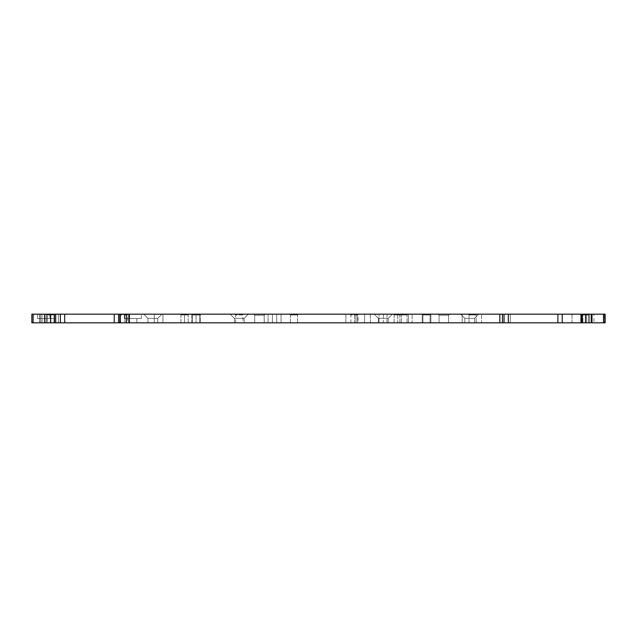 <?xml version="1.0" encoding="UTF-8"?>
<svg xmlns="http://www.w3.org/2000/svg" width="637" height="637" viewBox="0 0 637 637"><rect width="100%" height="100%" fill="white"/><g stroke="black" fill="none" stroke-linecap="round" stroke-linejoin="round"><path stroke-width="0.48" stroke-dasharray="3.19 2.39" d="M581.255 322.824L582.186 322.824L582.186 314.176L581.255 314.176L582.903 314.176L581.255 314.176L581.255 322.824L591.032 322.824L589.392 322.824L589.392 314.176L580.594 314.176L591.032 314.176L589.392 314.176L589.392 322.824L562.224 322.824L562.224 314.176L499.814 314.176L499.814 322.824L508.35 322.824L508.35 314.176M184.539 314.176L354.514 314.176L184.539 314.176L184.539 322.824L196.061 322.824L184.539 322.824L184.539 314.176M464.851 318.357L460.67 314.176L478.825 314.176L460.67 314.176L478.825 314.176L460.67 314.176L478.825 314.176L460.67 314.176L478.825 314.176L460.67 314.176L464.851 318.357L460.67 314.176L464.851 318.357L474.645 318.357L478.825 314.176L474.645 318.357L464.851 318.357L474.645 318.357L464.851 318.357L474.645 318.357L478.825 314.176L474.645 318.357L464.851 318.357L474.645 318.357L464.851 318.357L464.851 322.824L474.645 322.824L474.645 318.357L474.645 322.824L474.645 318.357L474.645 322.824L464.851 322.824L464.851 318.357L464.851 322.824L474.645 322.824L464.851 322.824L474.645 322.824L464.851 322.824L464.851 318.357M378.426 318.357L374.245 314.176L392.392 314.176L374.245 314.176L392.392 314.176L374.245 314.176L392.392 314.176L374.245 314.176L392.392 314.176L374.245 314.176L378.426 318.357L374.245 314.176L378.426 318.357L388.22 318.357L392.392 314.176L388.22 318.357L378.426 318.357L388.22 318.357L378.426 318.357L388.22 318.357L392.392 314.176L388.22 318.357L378.426 318.357L388.22 318.357L378.426 318.357L378.426 322.824L388.22 322.824L388.22 318.357L388.22 322.824L388.22 318.357L388.22 322.824L378.426 322.824L378.426 318.357L378.426 322.824L388.22 322.824L378.426 322.824L388.22 322.824L378.426 322.824L378.426 318.357M234.376 318.357L230.204 314.176L248.35 314.176L230.204 314.176L248.35 314.176L230.204 314.176L248.35 314.176L230.204 314.176L248.35 314.176L230.204 314.176L234.376 318.357L230.204 314.176L234.376 318.357L244.17 318.357L248.35 314.176L244.17 318.357L234.376 318.357L244.17 318.357L234.376 318.357L244.17 318.357L248.35 314.176L244.17 318.357L234.376 318.357L244.17 318.357L234.376 318.357L234.376 322.824L244.17 322.824L244.17 318.357L244.17 322.824L244.17 318.357L244.17 322.824L234.376 322.824L234.376 318.357L234.376 322.824L244.17 322.824L234.376 322.824L244.17 322.824L234.376 322.824L234.376 318.357M147.951 318.357L143.771 314.176L161.925 314.176L143.771 314.176L161.925 314.176L143.771 314.176L161.925 314.176L143.771 314.176L161.925 314.176L143.771 314.176L147.951 318.357L143.771 314.176L147.951 318.357L157.745 318.357L161.925 314.176L157.745 318.357L147.951 318.357L157.745 318.357L147.951 318.357L157.745 318.357L161.925 314.176L157.745 318.357L147.951 318.357L157.745 318.357L147.951 318.357L147.951 322.824L157.745 322.824L157.745 318.357L157.745 322.824L157.745 318.357L157.745 322.824L147.951 322.824L147.951 318.357L147.951 322.824L157.745 322.824L147.951 322.824L157.745 322.824L147.951 322.824L147.951 318.357M180.94 314.973L180.144 314.176L188.934 314.176L180.144 314.176L188.934 314.176L180.144 314.176L180.94 314.973L188.138 314.973L188.934 314.176L188.138 314.973L180.94 314.973L188.138 314.973L180.94 314.973L180.94 322.824L188.138 322.824L188.138 314.973L188.138 322.824L180.94 322.824L180.94 314.973M290.408 314.973L289.62 314.176L298.403 314.176L289.62 314.176L298.403 314.176L289.62 314.176L290.408 314.973L297.614 314.973L298.403 314.176L297.614 314.973L290.408 314.973L297.614 314.973L290.408 314.973L290.408 322.824L297.614 322.824L297.614 314.973L297.614 322.824L290.408 322.824L290.408 314.973M399.885 314.973L399.096 314.176L407.879 314.176L399.096 314.176L407.879 314.176L399.096 314.176L399.885 314.973L407.091 314.973L407.879 314.176L407.091 314.973L399.885 314.973L407.091 314.973L399.885 314.973L399.885 322.824L407.091 322.824L407.091 314.973L407.091 322.824L399.885 322.824L399.885 314.973M254.689 315.259L253.606 314.176L265.279 314.176L253.606 314.176L265.279 314.176L253.606 314.176L265.279 314.176L253.606 314.176L265.279 314.176L253.606 314.176L254.689 315.259L253.606 314.176L254.689 315.259L264.196 315.259L265.279 314.176L264.196 315.259L254.689 315.259L264.196 315.259L254.689 315.259L264.196 315.259L265.279 314.176L264.196 315.259L254.689 315.259L264.196 315.259L254.689 315.259L254.689 322.824L264.196 322.824L264.196 315.259L264.196 322.824L264.196 315.259L264.196 322.824L254.689 322.824L254.689 315.259L254.689 322.824L264.196 322.824L254.689 322.824L264.196 322.824L254.689 322.824L254.689 315.259M439.068 315.259L437.985 314.176L449.65 314.176L437.985 314.176L449.65 314.176L437.985 314.176L449.65 314.176L437.985 314.176L449.65 314.176L437.985 314.176L439.068 315.259L437.985 314.176L439.068 315.259L448.575 315.259L449.65 314.176L448.575 315.259L439.068 315.259L448.575 315.259L439.068 315.259L448.575 315.259L449.65 314.176L448.575 315.259L439.068 315.259L448.575 315.259L439.068 315.259L439.068 322.824L448.575 322.824L448.575 315.259L448.575 322.824L448.575 315.259L448.575 322.824L439.068 322.824L439.068 315.259L439.068 322.824L448.575 322.824L439.068 322.824L448.575 322.824L439.068 322.824L439.068 315.259M272.405 322.824L272.405 314.176L281.044 314.176L272.405 314.176L281.044 314.176L272.405 314.176L281.044 314.176L272.405 314.176L281.044 314.176L272.405 314.176L272.405 322.824L272.405 314.176L272.405 322.824L281.044 322.824L281.044 314.176L281.044 322.824L272.405 322.824L281.044 322.824L272.405 322.824L281.044 322.824L281.044 314.176L281.044 322.824L272.405 322.824M422.212 322.824L422.212 314.176L430.859 314.176L422.212 314.176L430.859 314.176L422.212 314.176L430.859 314.176L422.212 314.176L430.859 314.176L422.212 314.176L430.859 314.176L422.212 314.176L430.859 314.176L422.212 314.176L422.212 322.824L422.212 314.176L422.212 322.824L430.859 322.824L430.859 314.176L430.859 322.824L422.212 322.824L422.212 314.176L422.212 322.824L430.859 322.824L422.212 322.824L430.859 322.824L430.859 314.176L430.859 322.824L422.212 322.824L430.859 322.824L430.859 314.176L430.859 322.824L422.212 322.824M355.956 322.824L355.956 314.176L364.595 314.176L355.956 314.176L364.595 314.176L355.956 314.176L364.595 314.176L355.956 314.176L364.595 314.176L355.956 314.176L355.956 322.824L355.956 314.176L355.956 322.824L364.595 322.824L364.595 314.176L364.595 322.824L355.956 322.824L364.595 322.824L355.956 322.824L364.595 322.824L364.595 314.176L364.595 322.824L355.956 322.824M154.289 322.824L154.289 314.176L162.929 314.176L154.289 314.176L162.929 314.176L154.289 314.176L162.929 314.176L154.289 314.176L162.929 314.176L154.289 314.176L154.289 322.824L154.289 314.176L154.289 322.824L162.929 322.824L162.929 314.176L162.929 322.824L154.289 322.824L162.929 322.824L154.289 322.824L162.929 322.824L162.929 314.176L162.929 322.824L154.289 322.824M370.36 322.824L370.36 314.176L378.999 314.176L370.36 314.176L378.999 314.176L370.36 314.176L370.36 322.824L378.999 322.824L378.999 314.176L378.999 322.824L370.36 322.824M42.074 322.824L42.074 318.5L50.434 318.5L42.074 318.5L50.434 318.5L42.074 318.5L50.434 318.5L42.074 318.5L50.434 318.5L42.074 318.5L42.074 322.824L50.434 322.824L50.434 318.5L50.434 322.824L50.434 318.5L50.434 322.824L42.074 322.824L50.434 322.824L42.074 322.824L42.074 318.5L42.074 322.824L50.434 322.824L42.074 322.824M50.458 314.176L141.398 314.176L50.458 314.176M37.615 318.5L37.615 314.248L37.615 318.5L54.034 318.5L54.034 314.176L54.034 322.824L124.9 322.824L54.034 322.824L120.584 322.824L54.034 322.824L54.034 314.176L54.034 318.5L54.034 314.176L54.034 318.5L37.615 318.5L37.615 314.248L37.615 318.5L54.034 318.5L37.615 318.5L54.034 318.5L54.034 314.176L54.034 318.5L54.034 314.176L54.034 318.5L37.615 318.5M128.507 322.824L128.507 318.5L136.859 318.5L128.507 318.5L136.859 318.5L128.507 318.5L136.859 318.5L128.507 318.5L136.859 318.5L128.507 318.5L136.859 318.5L128.507 318.5L136.859 318.5L128.507 318.5L128.507 322.824L136.859 322.824L136.859 318.5L136.859 322.824L136.859 318.5L136.859 322.824L136.859 318.5L136.859 322.824L128.507 322.824L136.859 322.824L128.507 322.824L128.507 318.5L128.507 322.824L136.859 322.824L128.507 322.824L136.859 322.824L128.507 322.824L128.507 318.5L128.507 322.824L136.859 322.824L128.507 322.824M572.018 322.824L572.018 314.176L580.665 314.176L572.018 314.176L580.665 314.176L572.018 314.176L572.018 322.824L580.665 322.824L580.665 314.176L580.665 322.824L572.018 322.824M41.931 322.824L41.931 314.176L50.578 314.176L41.931 314.176L50.578 314.176L41.931 314.176L41.931 322.824L50.578 322.824L50.578 314.176L50.578 322.824L41.931 322.824M394.12 314.973L393.332 314.176L402.122 314.176L393.332 314.176L402.122 314.176L393.332 314.176L394.12 314.973L401.326 314.973L402.122 314.176L401.326 314.973L394.12 314.973L401.326 314.973L394.12 314.973L394.12 322.824L401.326 322.824L401.326 314.973L401.326 322.824L394.12 322.824L394.12 314.973M469.031 314.973L468.235 314.176L477.025 314.176L468.235 314.176L477.025 314.176L468.235 314.176L469.031 314.973L476.229 314.973L477.025 314.176L476.229 314.973L469.031 314.973L476.229 314.973L469.031 314.973L469.031 322.824L476.229 322.824L476.229 314.973L476.229 322.824L469.031 322.824L469.031 314.973M581.382 314.973L580.594 314.176L581.382 314.973L588.588 314.973L589.376 314.176L588.588 314.973L581.382 314.973L588.588 314.973L581.382 314.973L581.382 322.824L588.588 322.824L588.588 314.973L588.588 322.824L581.382 322.824L581.382 314.973M422.936 314.973L422.14 314.176L430.931 314.176L422.14 314.176L430.931 314.176L422.14 314.176L430.931 314.176L422.14 314.176L430.931 314.176L422.14 314.176L422.936 314.973L422.14 314.176L422.936 314.973L430.134 314.973L430.931 314.176L430.134 314.973L422.936 314.973L430.134 314.973L422.936 314.973L430.134 314.973L430.931 314.176L430.134 314.973L422.936 314.973L430.134 314.973L422.936 314.973L422.936 322.824L430.134 322.824L430.134 314.973L430.134 322.824L430.134 314.973L430.134 322.824L422.936 322.824L422.936 314.973L422.936 322.824L430.134 322.824L422.936 322.824L430.134 322.824L422.936 322.824L422.936 314.973M192.462 314.973L191.665 314.176L200.456 314.176L191.665 314.176L200.456 314.176L191.665 314.176L200.456 314.176L191.665 314.176L200.456 314.176L191.665 314.176L192.462 314.973L191.665 314.176L192.462 314.973L199.66 314.973L200.456 314.176L199.66 314.973L192.462 314.973L199.66 314.973L192.462 314.973L199.66 314.973L200.456 314.176L199.66 314.973L192.462 314.973L199.66 314.973L192.462 314.973L192.462 322.824L199.66 322.824L199.66 314.973L199.66 322.824L199.66 314.973L199.66 322.824L192.462 322.824L192.462 314.973L192.462 322.824L199.66 322.824L192.462 322.824L199.66 322.824L192.462 322.824L192.462 314.973M191.737 322.824L191.737 314.176L200.384 314.176L191.737 314.176L200.384 314.176L191.737 314.176L191.737 322.824L200.384 322.824L200.384 314.176L200.384 322.824L191.737 322.824M464.851 322.824L474.645 322.824L464.851 322.824M378.426 322.824L388.22 322.824L378.426 322.824M234.376 322.824L244.17 322.824L234.376 322.824M147.951 322.824L157.745 322.824L147.951 322.824M180.94 322.824L188.138 322.824L180.94 322.824M290.408 322.824L297.614 322.824L290.408 322.824M399.885 322.824L407.091 322.824L399.885 322.824M254.689 322.824L264.196 322.824L254.689 322.824M439.068 322.824L448.575 322.824L439.068 322.824M127.639 322.824L120.441 322.824L127.639 322.824L127.639 314.973L120.441 314.973L119.645 314.176L128.435 314.176L119.645 314.176M120.441 322.824L120.441 314.973L127.639 314.973L128.435 314.176M242.88 322.824L235.674 322.824L242.88 322.824L242.88 314.973L235.674 314.973L234.878 314.176L243.668 314.176L234.878 314.176M235.674 322.824L235.674 314.973L242.88 314.973L243.668 314.176M358.113 322.824L350.907 322.824L358.113 322.824L358.113 314.973L350.907 314.973L350.119 314.176L358.902 314.176L350.119 314.176M350.907 322.824L350.907 314.973L358.113 314.973L358.902 314.176M46.971 314.973L46.182 314.176L54.973 314.176L46.182 314.176L54.973 314.176L46.182 314.176L46.971 314.973L54.177 314.973L54.973 314.176L54.177 314.973L46.971 314.973L54.177 314.973L46.971 314.973L46.971 322.824L54.177 322.824L54.177 314.973L54.177 322.824L46.971 322.824L46.971 314.973M46.971 322.824L54.177 322.824L46.971 322.824M386.985 314.176L412.131 314.176L386.985 314.176L386.985 322.824L383.323 322.824L383.323 314.176L397.727 314.176L383.323 314.176L383.323 322.824L408.46 322.824L386.985 322.824L386.985 314.176M394.12 322.824L401.326 322.824L394.12 322.824M469.031 322.824L476.229 322.824L469.031 322.824M581.382 322.824L588.588 322.824L581.382 322.824M422.936 322.824L430.134 322.824L422.936 322.824M192.462 322.824L199.66 322.824L192.462 322.824M268.081 314.176L357.389 314.176L268.081 314.176L268.081 322.824L357.389 322.824L184.539 322.824L357.389 322.824L268.081 322.824L268.081 314.176M128.483 314.176L141.398 314.176L128.483 314.176M39.478 314.176L31.85 314.176L40.489 314.176L39.478 314.176L39.478 322.824L32.861 322.824L40.489 322.824L39.478 322.824L39.478 314.176M55.698 314.176L47.234 314.176L54.432 314.176L54.432 322.824L47.234 322.824L47.234 314.176L45.968 314.176L47.234 314.176L47.234 322.824L55.698 322.824L55.698 314.176L45.968 314.176L50.291 314.176L50.291 322.824L45.968 322.824L50.291 322.824L50.291 314.176L60.372 314.176L60.372 322.824L50.291 322.824L55.698 322.824L50.657 322.824L50.657 314.176L44.542 314.176L44.542 322.824L50.657 322.824M557.901 314.176L557.901 322.824L562.224 322.824L562.224 314.176L586.709 314.176L586.709 322.824L591.032 322.824L586.709 322.824L586.709 314.176L591.032 314.176L581.255 314.176M582.903 314.176L589.392 314.176L582.903 314.176L582.903 322.824L582.903 314.176M605.15 314.176L603.51 314.176L603.51 322.824L605.15 322.824L593.907 322.824L605.15 322.824L605.15 314.176M593.907 314.176L604.354 314.176L604.354 322.824L604.354 314.176L397.727 314.176L593.907 314.176L593.907 322.824L510.356 322.824L593.907 322.824L593.907 314.176M591.606 314.176L585.538 314.176L585.538 322.824L591.606 322.824L591.606 314.176L603.51 314.176M585.538 314.176L582.186 314.176M119.828 322.824L119.828 314.176L114.246 314.176L114.246 322.824L129.407 322.824L129.407 314.176L499.814 314.176M129.407 314.176L126.357 314.176L126.357 322.824M119.828 314.176L126.357 314.176M114.246 314.176L60.372 314.176L60.372 322.824L64.695 322.824L64.695 314.176M54.432 314.176L54.432 322.824L54.432 314.176L50.657 314.176M33.116 314.176L31.85 314.176L31.85 322.824L33.116 322.824L33.116 314.176L44.542 314.176M196.061 314.176L357.389 314.176L196.061 314.176L196.061 322.824L196.061 314.176M33.116 322.824L44.542 322.824M114.246 322.824L64.695 322.824M129.407 322.824L499.814 322.824M557.901 322.824L508.35 322.824M585.538 322.824L582.186 322.824M591.606 322.824L603.51 322.824M481.548 322.824L510.356 322.824L462.167 322.824L481.548 322.824L481.548 314.176L481.548 322.824M397.727 322.824L462.167 322.824L397.727 322.824L397.727 314.176L397.727 322.824M412.131 322.824L408.46 322.824L412.131 322.824L412.131 314.176L412.131 322.824M54.432 322.824L55.698 322.824M120.584 322.824L124.9 322.824L120.584 322.824L120.584 314.176L120.584 322.824M354.514 322.824L345.867 322.824L354.514 322.824L354.514 314.176L354.514 322.824M40.489 322.824L40.489 314.176L40.489 322.824M31.85 322.824L31.85 314.176L31.85 322.824M504.034 322.824L504.034 314.176M591.032 322.824L591.032 314.176L591.032 322.824M118.562 322.824L118.562 314.176M45.968 322.824L45.968 314.176L45.968 322.824M124.9 314.176L124.9 322.824L124.9 314.176L124.9 322.824L124.9 318.5L141.326 318.5L124.326 318.5L141.326 318.5L124.9 318.5L141.326 318.5L124.9 318.5L129.008 318.5L124.9 318.5L124.9 314.176M127.782 314.176L128.292 314.248L127.782 314.176M562.224 314.176L562.224 322.824M60.372 322.824L60.372 314.176M54.034 314.176L54.034 322.824L54.034 314.176M124.9 318.5L141.326 318.5L124.9 318.5M54.034 318.5L49.925 318.5L54.034 318.5M502.442 314.176L502.442 322.824M49.925 314.248L49.925 318.5L49.925 314.248M408.46 322.824L408.46 314.176L408.46 322.824M462.167 322.824L462.167 314.176L462.167 322.824M510.356 322.824L510.356 314.176L510.356 322.824M592.211 322.824L592.211 314.176L592.211 322.824M32.861 314.176L32.861 322.824L32.861 314.176M58.357 322.824L58.357 314.176L58.357 322.824M128.292 314.248L128.292 318.5L128.292 314.248M129.008 318.5L129.008 314.248L129.008 318.5M124.326 318.5L124.326 314.176L124.326 318.5M345.867 322.824L345.867 314.176L345.867 322.824M276.729 322.824L276.729 314.176L276.729 322.824M141.326 318.5L141.398 314.176L141.326 318.5M357.389 322.824L357.389 314.176L357.389 322.824"/><path stroke-width="0.96" d="M603.51 322.824L603.51 314.176L605.15 314.176L605.15 322.824L581.255 322.824L581.255 314.176L508.35 314.176L508.35 322.824L31.85 322.824L31.85 314.176L33.116 314.176L33.116 322.824M44.542 322.824L44.542 314.176L33.116 314.176M44.542 314.176L50.657 314.176L50.657 322.824M54.432 322.824L54.432 314.176L50.657 314.176M54.432 314.176L64.695 314.176L64.695 322.824M114.246 322.824L114.246 314.176L64.695 314.176M114.246 314.176L119.828 314.176L119.828 322.824M126.357 322.824L126.357 314.176L119.828 314.176M126.357 314.176L129.407 314.176L129.407 322.824M499.814 322.824L499.814 314.176L129.407 314.176M499.814 314.176L508.35 314.176M581.255 314.176L582.186 314.176L582.186 322.824M585.538 322.824L585.538 314.176L582.186 314.176M585.538 314.176L591.606 314.176L591.606 322.824M603.51 314.176L591.606 314.176M581.255 322.824L508.35 322.824M504.034 314.176L504.034 322.824M562.224 322.824L562.224 314.176M118.562 322.824L118.562 314.176M60.372 322.824L60.372 314.176M502.442 322.824L502.442 314.176M557.901 322.824L557.901 314.176M55.698 322.824L55.698 314.176"/></g></svg>

